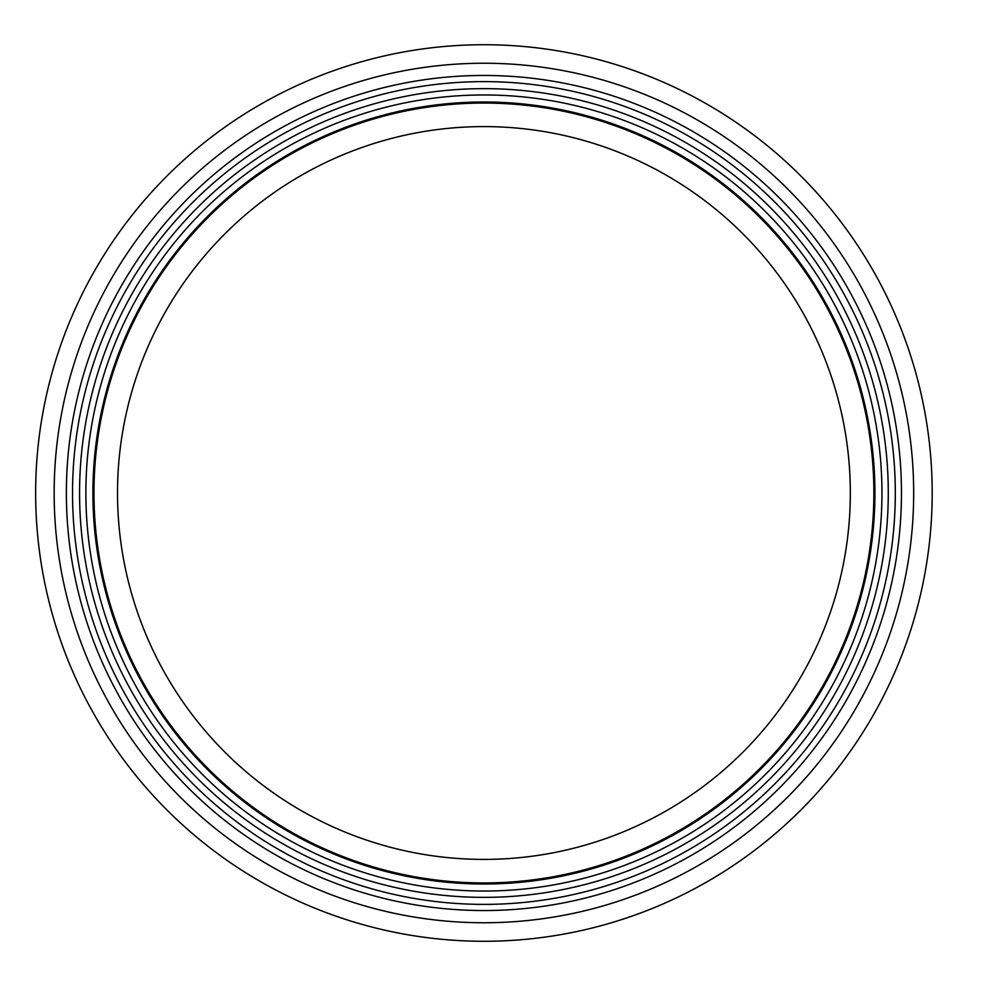 <?xml version="1.0" encoding="UTF-8"?>
<svg xmlns="http://www.w3.org/2000/svg" width="986" height="986" viewBox="0 0 986 986"><rect width="100%" height="100%" fill="white"/><g stroke="black" fill="none" stroke-linecap="round" stroke-linejoin="round"><path stroke-width="1.48" d="M850.326 493A366.41 366.41 0 0 1 300.718 810.319A366.41 366.41 0 0 1 300.718 175.681A366.41 366.41 0 0 1 850.326 493M873.867 493A389.951 389.951 0 0 1 288.947 830.705A389.951 389.951 0 0 1 288.947 155.295A389.951 389.951 0 0 1 873.867 493M874.927 493A390.998 390.998 0 0 1 288.417 831.617A390.998 390.998 0 0 1 288.417 154.383A390.998 390.998 0 0 1 874.927 493A390.998 390.998 0 0 1 288.417 831.617A390.998 390.998 0 0 1 288.417 154.383A390.998 390.998 0 0 1 874.927 493M895.3 493A411.372 411.372 0 0 1 278.237 849.266A411.372 411.372 0 0 1 278.237 136.734A411.372 411.372 0 0 1 895.3 493M932.189 493A448.26 448.26 0 0 1 259.786 881.213A448.26 448.26 0 0 1 259.786 104.787A448.26 448.26 0 0 1 932.189 493M881.952 493A398.024 398.024 0 0 1 284.905 837.706A398.024 398.024 0 0 1 284.905 148.294A398.024 398.024 0 0 1 881.952 493M888.275 493A404.346 404.346 0 0 1 281.749 843.178A404.346 404.346 0 0 1 281.749 142.822A404.346 404.346 0 0 1 888.275 493M901.463 493A417.546 417.546 0 0 1 275.143 854.603A417.546 417.546 0 0 1 275.143 131.397A417.546 417.546 0 0 1 901.463 493M913.677 493A429.748 429.748 0 0 1 269.042 865.178A429.748 429.748 0 0 1 269.042 120.822A429.748 429.748 0 0 1 913.677 493"/></g></svg>
